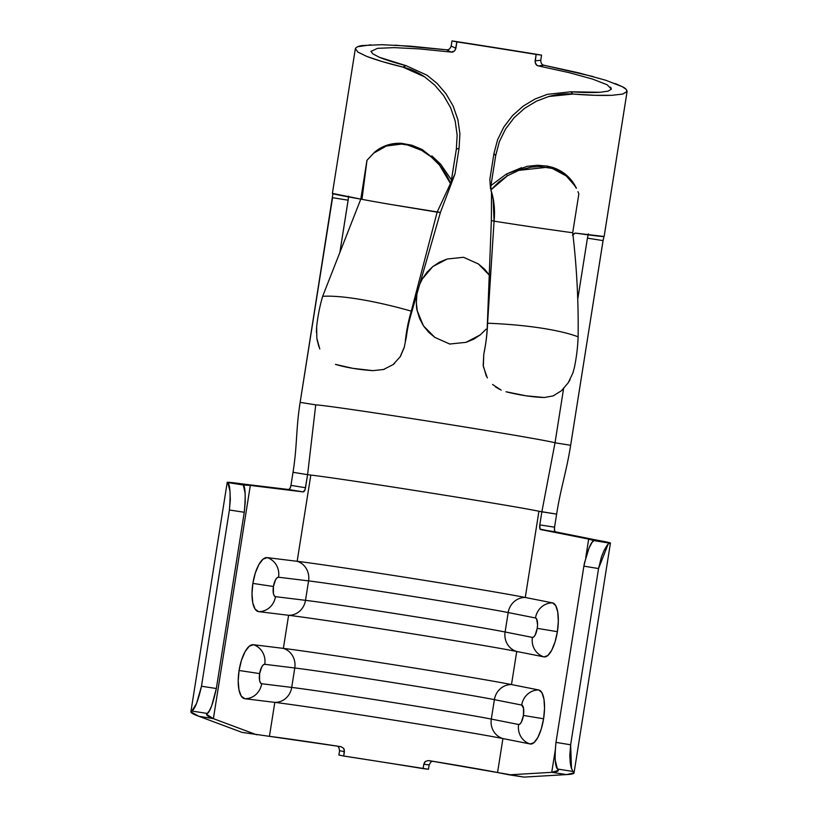 <?xml version="1.0" encoding="UTF-8"?>
<svg xmlns="http://www.w3.org/2000/svg" width="818" height="818" viewBox="0 0 818 818"><rect width="100%" height="100%" fill="white"/><g stroke="black" fill="none" stroke-linecap="round" stroke-linejoin="round"><path stroke-width="1.23" d="M578.858 193.886L572.702 232.731L571.434 232.557A105.819 1.472 -171 0 1 566.997 231.985L541.219 228.334A105.819 1.472 -171 0 1 494.072 221.167L491.352 220.523L487.272 326.29A77.894 39.059 98.5 0 1 485.473 344.838A77.894 39.059 -81.5 0 0 487.272 326.29L487.579 323.233A91.647 45.951 98.5 0 1 485.463 345.053L485.473 344.838A77.894 39.059 98.5 0 1 484.788 348.795A77.894 39.059 -81.5 0 0 485.473 344.838L485.463 345.053A91.647 45.951 98.5 0 1 483.786 354.153L483.193 365.421L486.301 376.075M372.896 370.646L352.875 368.335L335.441 364.378A105.819 38.773 -4.7 0 0 372.896 370.646L383.499 369.501L393.069 364.613L400.145 356.812L404.317 347.026L406.444 336.362A77.894 41.156 -80.5 0 1 407.016 332.394A77.894 41.156 99.5 0 0 406.444 336.362L405.268 341.699A91.647 48.426 -80.5 0 1 406.464 332.527L407.016 332.394A77.894 41.156 -80.5 0 1 411.106 314.204A77.894 41.156 99.5 0 0 407.016 332.394L406.464 332.527A91.647 48.426 -80.5 0 1 411.27 311.137A105.819 19.99 -163.6 0 0 356.229 298.754A105.819 19.99 -163.6 0 0 322.66 296.31A91.647 48.426 99.5 0 0 316.648 326.873L316.842 338.294L319.787 349M576.322 188.252L574.379 185.216A4.407 2.556 147.9 0 1 574.614 184.888L576.414 188.15L574.614 184.888A4.407 2.556 -32.1 0 0 574.379 185.216L566.281 175.962L552.293 168.426L539.563 166.555L531.475 167.097L519.185 170.164L507.436 175.778L498.612 182.169L490.902 189.94L490.943 185.553L506.444 174.019L527.037 166.361L537.487 165.256L547.539 166.115L552.498 167.383L565.218 174.122L570.371 179.05L574.614 184.888C569.42 176.34 562.048 170.502 552.498 167.383A4.407 2.413 -72.6 0 0 552.293 168.426L547.406 167.261L518.551 170.389M495.698 155.553L490.943 185.553L495.698 155.553L493.919 153.661L489.839 179.439L490.514 188.672L489.839 179.439L493.919 153.661L495.698 155.553L499.317 141.759L495.698 155.553M505.565 128.978L499.317 141.759L505.565 128.978L514.144 117.7L505.565 128.978M524.583 108.344L514.144 117.7L524.583 108.344L536.393 101.197L524.583 108.344M548.776 96.493L536.393 101.197L548.776 96.493C557.201 94.213 565.238 93.405 572.897 94.039L548.776 96.493M572.406 235.236L575.279 233.089A137.567 1.922 9 0 0 604.124 236.494L627.069 91.616L622.733 94.06L611.844 95.317C601.066 95.686 588.081 95.256 572.897 94.039L570.78 91.79L600.023 92.291L608.132 91.146L611.394 89.131L610.617 87.137M577.937 191.657L578.847 193.938L577.937 191.657M543.97 65.246L578.766 72.863L605.647 80.225L622.242 86.667C625.31 88.058 626.915 89.704 627.069 91.616L604.124 236.494A137.567 1.922 9 0 0 604.144 236.463A137.567 1.922 9 0 1 604.124 236.494L575.279 233.089L573.224 234.009M604.144 236.463L627.12 91.401L622.733 94.06L611.844 95.317L594.952 95.307L572.897 94.039L570.78 91.79L547.354 94.346L534.982 99.029L523.152 106.146L512.559 115.573L503.898 126.892L497.569 139.796L493.919 153.661M451.168 46.064L451.986 40.9A137.567 1.922 -171 0 1 541.567 55.113L540.749 60.276M366.996 160.256L361.985 199.336L366.996 160.256L360.799 199.122L332.415 193.396A137.567 1.922 9 0 0 360.799 199.122L361.985 199.336A105.819 1.472 9 0 0 390.779 204.469L440.411 212.445L455.002 173.907L459.082 148.13L459.91 133.774L457.875 119.54L453.162 106.064L446.086 93.876L437.119 83.436L427.027 75.236L406.096 65.675L402.814 67.066L382.118 61.554L366.863 56.452L357.793 52.045L355.37 48.528C356.679 46.841 359.143 45.839 362.752 45.511L381.679 44.693L410.452 46.166L446.526 49.796M603.347 238.948L570.647 445.268L555.013 442.814L563.582 388.693L555.013 442.814A121.698 1.697 9 0 0 552.15 442.098A121.698 1.697 9 0 0 438.223 422.732A121.698 1.697 9 0 0 319.746 405.207A121.698 1.697 9 0 0 315.728 404.859L300.145 402.364C295.83 429.654 297.343 445.002 293.028 472.293L290.952 485.35L293.028 472.293C297.343 445.002 295.83 429.654 300.145 402.364L332.926 193.672M430.871 761.987L429.153 764.891L423.785 764.257L429.153 764.891L428.458 769.247L423.09 768.613L423.785 764.257L423.09 768.613A123.457 1.728 9 0 0 343.724 756.026L344.358 749.953L343.683 748.398L340.983 746.681L269.429 736.343L274.807 702.376A123.457 1.728 -171 0 1 390.288 719.564A123.457 1.728 -171 0 1 502.927 738.562L530.228 743.981L534.031 742.611L537.907 737.345L541.26 728.981L543.592 718.787L544.532 708.316L543.96 699.165L541.935 692.723L538.786 689.983L511.485 684.564L516.731 651.476L511.485 684.564A123.457 1.728 9 0 0 398.836 665.566A123.457 1.728 9 0 0 283.365 648.388L288.601 615.289A123.457 1.728 -171 0 1 404.082 632.478A123.457 1.728 -171 0 1 516.731 651.476L544.021 656.885L547.825 655.525L551.7 650.259L555.054 641.885L557.385 631.69L558.326 621.22L557.753 612.068L555.729 605.637L552.579 602.886L525.279 597.477L538.929 511.25L541.864 511.833L555.013 442.814A121.698 1.697 9 0 0 552.15 442.098A121.698 1.697 9 0 0 438.223 422.732A121.698 1.697 9 0 0 319.746 405.207A121.698 1.697 9 0 0 315.728 404.859L307.588 474.675L293.028 472.293L307.588 474.675L305.523 487.743L290.952 485.35L290.001 488.377L288.652 489.512L228.457 482.272L227.752 482.559L229.97 491.035L230.318 499.859L229.398 509.992L244.255 512.273C245.717 496.209 245.41 487.119 243.355 485.013L227.752 482.559C230.144 484.737 230.696 493.878 229.398 509.992L201.484 686.23L216.341 688.521L244.255 512.273L229.398 509.992L201.484 686.23L196.555 703.449L191.821 711.026L207.404 713.47C210.134 711.517 213.109 703.204 216.341 688.521L201.484 686.23C198.109 700.914 194.888 709.175 191.821 711.026L190.88 711.844L198.815 716.261C191.719 713.756 189.387 712.008 191.821 711.026L207.404 713.47C205.257 714.533 207.251 716.261 213.386 718.654L256.627 734.779L213.386 718.654L198.815 716.261L242.056 732.386L198.815 716.261L213.386 718.654L250.318 485.422L303.222 491.904L235.758 483.039L303.222 491.904L305.134 489.389L307.588 474.675L315.728 404.859L300.145 402.364L332.609 197.424M449.307 343.908A137.567 1.922 -171 0 1 450.237 344.061A137.567 1.922 9 0 0 449.307 343.908M370.994 51.197L372.763 53.814L379.388 57.291L406.096 65.675C395.288 62.904 386.382 60.113 379.388 57.291L372.763 53.814L370.983 51.391L377.538 48.344L394.174 47.628L419.481 48.906L451.188 52.076L454.225 51.176L455.309 49.908L456.894 41.892A121.698 1.697 -171 0 1 536.138 54.458L535.156 62.577L536.915 65.276L538.367 65.9L568.939 72.608L592.58 79.09L607.16 84.765L611.394 89.131L608.132 91.146L600.023 92.291C591.976 92.72 582.232 92.557 570.78 91.79L547.354 94.346L534.982 99.029L523.152 106.146L512.559 115.573L503.694 127.23M348.499 197.118L348.509 196.167M348.509 196.903L348.141 200.195L332.568 197.7L348.141 200.195L339.869 252.455L348.366 198.529M587.457 237.987L577.856 298.57L587.426 238.15L603.06 240.604L570.647 445.268C566.322 472.559 560.954 486.812 556.629 514.103L554.563 527.16L556.629 514.103C560.954 486.812 566.322 472.559 570.647 445.268L555.013 442.814L541.864 511.833L539.798 524.9L540.064 529.103L588.674 539.093L603.439 541.352L540.565 529.543L588.674 539.093L585.78 557.385L588.674 539.093L593.899 540.616L609.758 542.743L555.33 531.812L554.502 530.33L554.563 527.16L539.798 524.9L541.864 511.833L556.629 514.103L538.929 511.25L525.279 597.477A123.457 1.728 9 0 0 412.63 578.479A123.457 1.728 9 0 0 297.159 561.291L267.138 557.62L262.987 559.205L258.825 564.665L255.267 573.152L252.874 583.398L251.995 593.817L252.772 602.846L255.083 609.093L258.58 611.619L288.601 615.289L283.365 648.388L253.345 644.707L249.193 646.292L245.032 651.752L241.474 660.249L239.081 670.484L238.202 680.913L238.979 689.932L241.29 696.179L244.786 698.705L274.807 702.376L269.429 736.343L242.056 732.386L269.429 736.343A123.457 1.728 9 0 1 340.983 746.681L341.137 746.711M588.244 234.193L587.723 236.494M486.137 329.153L480.33 334.838L486.137 329.153M473.581 339.265L480.33 334.838L466.015 342.333L473.581 339.265M449.767 344.03L466.015 342.333L449.767 344.03L434.839 337.405L449.767 344.03M428.591 332.19L434.839 337.405L423.448 325.85L428.591 332.19M419.654 318.683L423.448 325.85L417.252 310.86L419.654 318.683M416.331 302.721L417.252 310.86C416.26 308.141 416.137 302.67 416.894 294.449L416.331 302.721M417.027 293.621L416.894 294.449L417.027 293.621M419.716 284.286L422.292 278.969L432.814 266.556L447.211 259.009L463.499 257.292L478.387 263.938L489.696 275.543L484.604 269.183L478.387 263.938L463.499 257.292L447.211 259.009L439.614 262.097L432.814 266.556L426.955 272.271L422.292 278.969L419.726 284.275M423.785 764.257L425.462 761.374L428.54 760.566A123.457 1.728 9 0 1 497.548 772.529L509.195 774.84L551.731 772.325L509.195 774.84L523.96 777.1L566.496 774.585L523.96 777.1L497.548 772.529L502.927 738.562L497.548 772.529L428.54 760.566L425.462 761.374L424.358 762.642M357.548 46.749L370.861 44.816M394.982 45.154L446.485 49.786L451.188 52.076L419.481 48.906L394.174 47.628M592.58 79.09L568.939 72.608L538.367 65.9L544.011 65.256L593.357 76.616M615.351 83.6L622.242 86.667L626.189 89.356L627.069 91.616M366.945 160.328L373.765 153.068L366.945 160.328L360.799 199.122L361.985 199.336A105.819 1.472 9 0 0 390.779 204.469L437.139 212.138L450.473 183.539C448.806 178.488 445.156 172.363 439.511 165.134L431.158 156.862L421.699 150.41L407.63 145.001L401.495 144.091L386.352 146.023L374.337 152.772L386.3 145.451L401.597 143.334L411.986 145.256L422.19 149.52L440.605 164.132L451.464 179.94L456.321 149.305L457.15 135.134L455.197 121.054L450.606 107.72L443.632 95.553L434.767 85.144L424.573 76.82L402.814 67.066C388.346 63.579 376.362 60.041 366.863 56.452L357.793 52.045L355.37 48.528L332.394 193.426M406.444 336.362L405.268 341.699A91.647 48.426 -80.5 0 1 406.464 332.527A91.647 48.426 -80.5 0 1 411.27 311.137L411.106 314.204L411.27 311.137A105.819 19.99 -163.6 0 0 356.229 298.754A105.819 19.99 -163.6 0 0 322.66 296.31A91.647 48.426 99.5 0 0 316.648 326.873L316.402 332.435M544.307 397.507L526.086 395.81L506.035 391.761A105.819 39.489 22 0 0 544.307 397.507L553.08 395.922L561.485 390.707L568.244 382.763L572.897 372.998L574.328 367.742A91.647 45.951 -81.5 0 0 578.121 336.822C569.778 333.662 558.51 330.912 544.307 328.58A105.819 20.399 -178 0 0 487.579 323.233A91.647 45.951 98.5 0 1 485.463 345.053A91.647 45.951 98.5 0 1 483.786 354.153L484.788 348.795M492.559 384.48L501.148 390.104M574.328 367.742A91.647 45.951 -81.5 0 0 578.121 336.822C578.582 301.903 576.782 267.2 572.702 232.731C576.782 267.2 578.582 301.903 578.121 336.822C569.778 333.662 558.51 330.912 544.307 328.58A105.819 20.399 2 0 0 487.579 323.233L494.072 221.167L487.272 326.29L491.352 220.523L491.526 192.363L491.352 220.523L494.072 221.167L493.142 199.347L490.902 189.94C494.144 199.704 495.197 210.114 494.072 221.167A105.819 1.472 9 0 0 541.219 228.334L566.997 231.985A105.819 1.472 9 0 0 571.434 232.557L572.702 232.731L578.847 193.938M429.153 764.891L428.458 769.247L343.724 756.026L338.887 755.045L339.572 750.689L344.409 751.67L343.724 756.026L338.887 755.045L339.582 750.648L338.826 747.396M551.731 772.325L566.496 774.585C573.428 774.298 575.575 773.266 572.937 771.476L557.436 768.992C559.696 770.75 557.794 771.865 551.731 772.325L566.496 774.585L574.031 772.877L572.937 771.476L557.436 768.992L558.357 770.392L551.731 772.325L555.074 751.261L551.731 772.325M307.588 474.675L310.809 475.074L297.159 561.291L310.809 475.074C343.949 478.857 509.246 505.074 538.929 511.25C509.246 505.074 343.949 478.857 310.809 475.074L307.588 474.675M571.506 768.818L570.637 744.789L555.974 742.386L583.888 566.148L555.974 742.386L570.637 744.789L598.551 568.551L583.888 566.148L584.43 563.081L589.103 547.937L591.987 542.477L593.899 540.616L609.451 543.101A121.698 1.697 -171 0 0 610.443 543.04A121.698 1.697 -171 0 0 603.439 541.352L588.674 539.093A105.819 1.472 -171 0 1 594.768 540.565A105.819 1.472 -171 0 1 593.899 540.616C590.831 541.925 587.498 550.432 583.888 566.148L598.551 568.551L608.244 543.837M555.974 742.386C554.532 757.335 555.023 766.2 557.436 768.992L555.248 760.28L555.013 753.214L555.974 742.386M609.451 543.101L607.293 544.952L604.103 550.381L601.475 556.813L598.551 568.551L570.637 744.789L569.788 755.638L570.228 762.713L571.005 767.049L572.937 771.476M227.752 482.559L243.355 485.013L250.318 485.422L235.758 483.039A121.698 1.697 -171 0 0 227.23 482.313A121.698 1.697 -171 0 0 227.752 482.559M243.355 485.013A105.819 1.472 -171 0 1 242.905 484.798A105.819 1.472 -171 0 1 250.318 485.422L213.386 718.654L206.565 714.329L209.469 710.617L211.688 705.791L216.341 688.521L244.255 512.273L245.257 502.16L245.134 493.377L243.355 485.013M259.633 673.592L261.77 666.844L263.273 664.881L264.766 664.308L294.787 667.989L291.709 687.417L261.688 683.746L260.431 682.836L259.592 680.586L259.633 673.592A9.836 3.62 -80.7 0 1 264.766 664.308L294.787 667.989A108.027 1.503 -171 0 1 395.83 683.03A108.027 1.503 -171 0 1 494.389 699.646L491.311 719.083A108.027 1.503 9 0 0 392.752 702.457A108.027 1.503 9 0 0 291.709 687.417L294.787 667.989A108.027 1.503 -171 0 1 395.83 683.03A108.027 1.503 -171 0 1 494.389 699.646L521.69 705.065L523.551 708.368L523.428 715.433L521.373 722.11L519.982 724.002L518.612 724.492L491.311 719.083L494.389 699.646L521.69 705.065A17.638 16.595 -78.8 0 1 538.786 689.983L511.485 684.564A17.638 16.595 101.2 0 0 494.389 699.646A17.638 16.595 -78.8 0 1 511.485 684.564A123.457 1.728 9 0 0 398.836 665.566A123.457 1.728 9 0 0 283.365 648.388A17.638 16.401 97 0 1 294.787 667.989A17.638 16.401 -83 0 0 283.365 648.388L253.345 644.707A17.638 16.401 97 0 1 264.766 664.308A17.638 16.401 -83 0 0 253.345 644.707A27.342 10.051 99.3 0 0 239.081 670.484L259.633 673.592L239.081 670.484A27.342 10.051 99.3 0 0 244.786 698.705A17.638 16.401 -83 0 0 261.688 683.746A9.836 3.62 -80.7 0 1 259.633 673.592M538.786 689.983A17.638 16.595 101.2 0 0 521.69 705.065A9.836 3.333 98.7 0 1 523.428 715.433L543.592 718.787A27.342 9.254 -81.3 0 0 538.786 689.983M543.592 718.787L523.428 715.433A9.836 3.333 98.7 0 1 518.612 724.492A17.638 16.595 101.2 0 0 530.228 743.981A27.342 9.254 -81.3 0 0 543.592 718.787M502.927 738.562L530.228 743.981A17.638 16.595 -78.8 0 1 518.612 724.492L491.311 719.083A17.638 16.595 101.2 0 0 502.927 738.562A17.638 16.595 -78.8 0 1 491.311 719.083A108.027 1.503 9 0 0 392.752 702.457A108.027 1.503 9 0 0 291.709 687.417A17.638 16.401 97 0 1 274.807 702.376A123.457 1.728 -171 0 1 390.288 719.564A123.457 1.728 -171 0 1 502.927 738.562M291.709 687.417L261.688 683.746A17.638 16.401 97 0 1 244.786 698.705L274.807 702.376A17.638 16.401 -83 0 0 291.709 687.417M273.427 586.496L275.564 579.757L277.067 577.794L278.56 577.222L308.58 580.892L305.503 600.33L275.482 596.659L274.224 595.749L273.396 593.5L273.427 586.496A9.836 3.62 -80.7 0 1 278.56 577.222L308.58 580.892A108.027 1.503 -171 0 1 409.624 595.933A108.027 1.503 -171 0 1 508.183 612.559L505.105 631.987A108.027 1.503 9 0 0 406.546 615.371A108.027 1.503 9 0 0 305.503 600.33L308.58 580.892A108.027 1.503 -171 0 1 409.624 595.933A108.027 1.503 -171 0 1 508.183 612.559L535.483 617.968L536.618 618.96L537.559 624.574L537.221 628.336L535.176 635.024L533.776 636.915L532.406 637.406L505.105 631.987L508.183 612.559L535.483 617.968A17.638 16.595 -78.8 0 1 552.579 602.886L525.279 597.477A17.638 16.595 101.2 0 0 508.183 612.559A17.638 16.595 -78.8 0 1 525.279 597.477A123.457 1.728 9 0 0 412.63 578.479A123.457 1.728 9 0 0 297.159 561.291A17.638 16.401 97 0 1 308.58 580.892A17.638 16.401 -83 0 0 297.159 561.291L267.138 557.62A17.638 16.401 97 0 1 278.56 577.222A17.638 16.401 -83 0 0 267.138 557.62A27.342 10.051 99.3 0 0 252.874 583.398L273.427 586.496L252.874 583.398A27.342 10.051 99.3 0 0 258.58 611.619A17.638 16.401 -83 0 0 275.482 596.659A9.836 3.62 -80.7 0 1 273.427 586.496M552.579 602.886A17.638 16.595 101.2 0 0 535.483 617.968A9.836 3.333 98.7 0 1 537.221 628.336L557.385 631.69A27.342 9.254 -81.3 0 0 552.579 602.886M557.385 631.69L537.221 628.336A9.836 3.333 98.7 0 1 532.406 637.406A17.638 16.595 101.2 0 0 544.021 656.885A27.342 9.254 -81.3 0 0 557.385 631.69M516.731 651.476L544.021 656.885A17.638 16.595 -78.8 0 1 532.406 637.406L505.105 631.987A17.638 16.595 101.2 0 0 516.731 651.476A17.638 16.595 -78.8 0 1 505.105 631.987A108.027 1.503 9 0 0 406.546 615.371A108.027 1.503 9 0 0 305.503 600.33A17.638 16.401 97 0 1 288.601 615.289A123.457 1.728 -171 0 1 404.082 632.478A123.457 1.728 -171 0 1 516.731 651.476M305.503 600.33L275.482 596.659A17.638 16.401 97 0 1 258.58 611.619L288.601 615.289A17.638 16.401 -83 0 0 305.503 600.33M406.096 65.675L402.814 67.066C410.115 68.794 417.374 72.045 424.573 76.82L434.767 85.144L443.632 95.553L450.606 107.72L455.197 121.054L457.15 135.134L456.321 149.305L451.055 182.281L437.139 212.138L411.27 311.137L437.139 212.138L440.411 212.445L411.106 314.204L440.411 212.445L455.002 173.907L459.082 148.13L456.321 149.305L459.082 148.13M458.008 120.093L453.162 106.064L446.086 93.876L437.119 83.436L427.027 75.236M455.002 173.907L450.473 183.539L439.511 165.134C428.438 152.465 415.769 145.451 401.495 144.091C391.219 143.487 382.159 146.381 374.337 152.772M322.66 296.31L360.799 199.122L322.66 296.31M332.916 194.623L332.834 193.345M604.011 236.361L603.06 240.604L587.426 238.15L588.377 233.897M288.652 489.512A4.407 1.626 99.3 0 0 290.952 485.35L305.523 487.743A4.407 1.626 -80.7 0 1 303.222 491.904L288.652 489.512M540.565 529.543A4.407 1.493 98.7 0 1 539.798 524.9L554.563 527.16A4.407 1.493 -81.3 0 0 555.33 531.812L540.565 529.543M499.634 389.388L495.289 386.75M487.324 377.936L483.336 366.515L483.786 354.153M570.095 379.572L569.042 381.454M562.968 389.317L562.038 390.206M553.939 395.564L553.397 395.789M318.908 346.771L317.006 339.398M404.174 347.599L400.493 356.249M394.685 363.274L393.397 364.358M384.501 369.184L383.724 369.439M490.902 189.94L490.943 185.553L506.444 174.019A4.407 0.767 -118.5 0 0 507.436 175.778L490.902 189.94M507.436 175.778A4.407 0.767 61.5 0 1 506.444 174.019L521.587 167.67M547.539 166.115A4.407 2.27 -79.2 0 0 547.406 167.261A4.407 2.27 100.8 0 1 547.539 166.115L552.498 167.383A4.407 2.413 107.4 0 0 552.293 168.426C561.7 171.371 569.062 176.964 574.379 185.216L576.414 188.15M401.597 143.334L401.495 144.091L401.597 143.334C391.178 142.823 382.067 145.86 374.245 152.455M431.873 155.89L440.605 164.132L451.464 179.94L451.055 182.281M439.511 165.134L440.605 164.132L439.511 165.134M451.986 40.9L456.894 41.892L455.871 48.313L451.178 46.033L451.986 40.9L541.567 55.113L540.759 60.235L535.115 60.88L536.138 54.458L541.567 55.113L451.986 40.9M432.558 761.231L430.841 762.008M340.983 746.681L343.683 748.398L344.409 751.67L339.572 750.689M338.846 747.427L337.435 746.139M446.485 49.786C448.601 50.113 450.166 48.855 451.178 46.033L455.871 48.313C454.89 51.125 453.325 52.383 451.188 52.076L446.485 49.786M538.367 65.9C536.271 65.532 535.187 63.865 535.115 60.88L540.759 60.235C540.841 63.242 541.925 64.908 544.011 65.256L538.367 65.9M610.443 543.04L574.042 772.877M190.88 711.844L227.23 482.313"/></g></svg>
